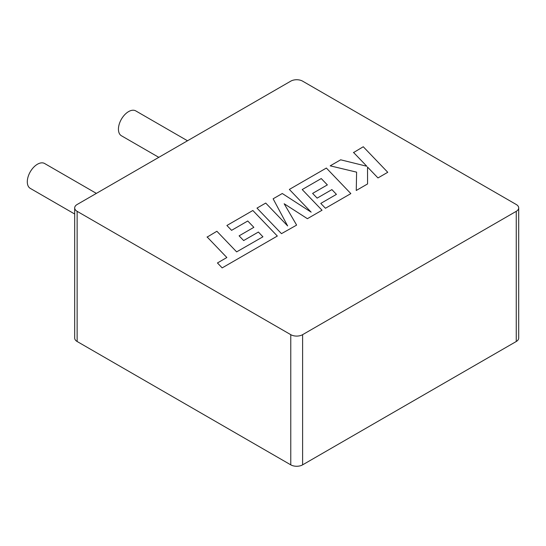 <?xml version="1.0" encoding="UTF-8"?>
<svg xmlns="http://www.w3.org/2000/svg" width="546" height="546" viewBox="0 0 546 546"><rect width="100%" height="100%" fill="white"/><g stroke="black" fill="none" stroke-linecap="round" stroke-linejoin="round"><path stroke-width="0.82" d="M207.091 236.916L226.849 257.528L217.445 262.96L222.167 267.895L277.334 236.043L252.853 210.497L226.89 225.491L231.579 230.337L247.754 220.994L253.856 227.334L239.107 235.845L243.646 240.561L258.394 232.043L262.926 236.807L236.636 251.877L216.885 231.265L207.091 237.128M296.546 224.952L284.173 203.754L307.398 218.687L322.031 210.237L302.204 189.558L321.253 178.556L327.361 184.896L312.612 193.407L317.151 198.123L331.9 189.605L336.432 194.369L320.775 203.412L325.457 208.258L350.846 193.605L326.371 168.052L289.353 189.428L311.159 212.162L282.282 193.509L273.123 198.799L287.633 225.914L265.725 203.071L256.989 208.115L281.477 233.654L296.546 225.157M353.501 152.395L366.81 166.25L340.663 159.807L330.207 165.841L356.599 172.147L356.258 190.479L367.567 183.947L367.519 167.056L377.975 177.941L387.756 172.29L363.267 146.751L353.501 152.6M158.797 157.344L121.41 135.756A14.353 8.286 -60 0 1 118.434 129.19A14.353 8.286 -60 0 1 124.7 114.742A14.353 8.286 -60 0 1 135.763 110.899L187.51 140.772M74.686 214.018L30.276 188.377A14.353 8.286 -60 0 1 27.3 181.804A14.353 8.286 -60 0 1 33.565 167.363A14.353 8.286 -60 0 1 44.629 163.513L96.369 193.386M516.25 204.497L302.607 81.149A8.367 4.832 0 0 0 290.772 81.149L77.136 204.497A8.367 4.832 0 0 0 74.686 207.91A8.367 4.832 0 0 0 77.136 211.329L290.772 334.671A8.367 4.832 0 0 0 302.607 334.671L516.25 211.329A8.367 4.832 0 0 0 518.7 207.91A8.367 4.832 0 0 0 516.25 204.497M77.136 211.329L77.136 341.503L290.772 464.851L290.772 334.671M302.607 334.671L302.607 464.851L516.25 341.503L516.25 211.329M302.607 464.851A8.367 4.832 180 0 1 290.772 464.851M77.136 341.503A8.367 4.832 180 0 1 74.686 338.09L74.686 207.91M518.7 207.91L518.7 338.09A8.367 4.832 180 0 1 516.25 341.503"/></g></svg>
